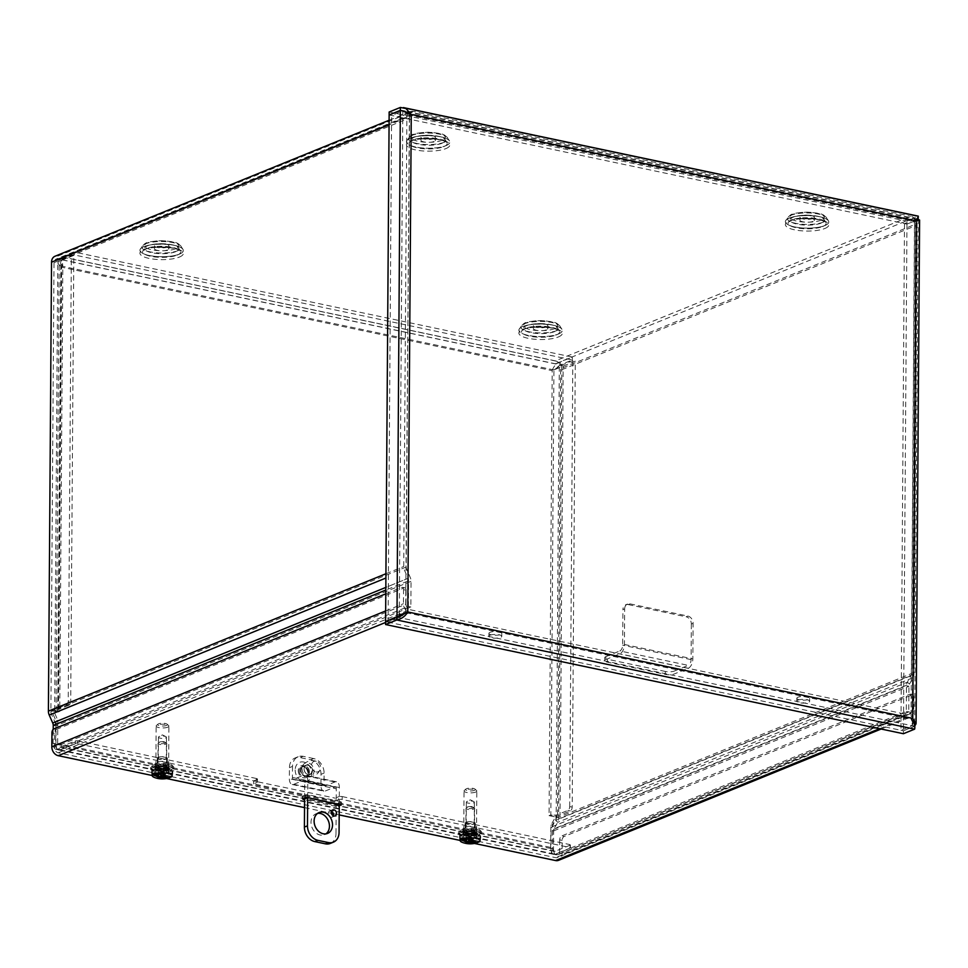 <?xml version="1.0" encoding="UTF-8"?>
<svg xmlns="http://www.w3.org/2000/svg" width="968" height="968" viewBox="0 0 968 968"><rect width="100%" height="100%" fill="white"/><g stroke="black" fill="none" stroke-linecap="round" stroke-linejoin="round"><path stroke-width="0.73" stroke-dasharray="4.84 3.63" d="M551.01 848.367L553.49 848.888L553.623 830.895A4.828 3.787 -112.1 0 1 554.168 828.705L552.026 826.793L907.355 682.174A7.865 6.159 67.9 0 0 906.459 685.755L906.29 711.444L555.584 854.175A8.046 4.417 101.9 0 1 553.974 854.357A8.046 4.417 101.9 0 1 551.01 848.367L551.131 830.375A7.865 6.159 -112.1 0 1 552.026 826.793L555.62 820.368A4.828 3.787 67.9 0 0 556.164 818.178L559.298 369.219A4.828 3.787 67.9 0 0 555.378 363.774L57.995 258.904A4.828 3.787 -112.1 0 0 56.144 259.061L411.473 114.43A4.828 3.787 -112.1 0 1 413.324 114.284L910.706 219.155A4.828 3.787 67.9 0 1 914.615 224.6L559.298 369.219M553.49 848.888A8.046 4.417 -78.1 0 0 556.467 854.877A8.046 4.417 -78.1 0 0 558.064 854.708L555.584 854.175M558.064 854.708L908.77 711.964L908.952 686.276A4.828 3.787 -112.1 0 1 909.496 684.086L913.078 677.66A7.865 6.159 67.9 0 0 913.973 674.079L917.107 225.121A7.865 6.159 67.9 0 0 910.731 216.251L555.402 360.87L58.02 256L413.348 111.38L910.731 216.251M60.173 749.728L57.681 749.208L408.387 606.476L408.569 580.776A4.828 3.787 67.9 0 0 408.048 578.356L54.886 721.983A7.865 6.159 -112.1 0 1 55.72 725.927L55.599 743.92A8.046 4.417 -78.1 0 0 58.564 749.91A8.046 4.417 -78.1 0 0 60.173 749.728L410.868 606.996L411.049 581.308A7.865 6.159 67.9 0 0 410.214 577.364L406.729 569.438A4.828 3.787 -112.1 0 1 406.209 567.018L409.343 118.072A4.828 3.787 -112.1 0 1 411.473 114.43M57.681 749.208A8.046 4.417 101.9 0 1 56.084 749.377A8.046 4.417 101.9 0 1 53.107 743.4L53.216 729.364M546.557 326.93A7.236 2.105 0.4 0 1 538.438 327.68A7.236 2.105 0.4 0 1 533.392 325.635A7.236 2.105 0.4 0 1 540.652 323.578A7.236 2.105 0.4 0 1 547.876 325.732A7.236 2.105 0.4 0 1 546.557 326.93M546.533 329.846A7.236 2.105 0.4 0 1 538.426 330.584A7.236 2.105 0.4 0 1 533.38 328.539A7.236 2.105 0.4 0 1 540.628 326.494A7.236 2.105 0.4 0 1 547.852 328.648A7.236 2.105 0.4 0 1 546.533 329.846M167.597 247.034A7.236 2.105 0.4 0 1 159.49 247.784A7.236 2.105 0.4 0 1 154.444 245.739A7.236 2.105 0.4 0 1 161.692 243.682A7.236 2.105 0.4 0 1 168.916 245.836A7.236 2.105 0.4 0 1 167.597 247.034M167.585 249.95A7.236 2.105 0.4 0 1 159.466 250.688A7.236 2.105 0.4 0 1 154.42 248.643A7.236 2.105 0.4 0 1 161.668 246.598A7.236 2.105 0.4 0 1 168.892 248.752A7.236 2.105 0.4 0 1 167.585 249.95M434.1 138.569A7.236 2.105 0.4 0 1 425.981 139.319A7.236 2.105 0.4 0 1 420.935 137.274A7.236 2.105 0.4 0 1 428.195 135.218A7.236 2.105 0.4 0 1 435.418 137.371A7.236 2.105 0.4 0 1 434.1 138.569M434.075 141.485A7.236 2.105 0.4 0 1 425.968 142.223A7.236 2.105 0.4 0 1 420.911 140.178A7.236 2.105 0.4 0 1 428.171 138.134A7.236 2.105 0.4 0 1 435.394 140.287A7.236 2.105 0.4 0 1 434.075 141.485M813.047 218.466A7.236 2.105 0.4 0 1 804.94 219.216A7.236 2.105 0.4 0 1 799.895 217.171A7.236 2.105 0.4 0 1 807.143 215.114A7.236 2.105 0.4 0 1 814.366 217.268A7.236 2.105 0.4 0 1 813.047 218.466M813.035 221.382A7.236 2.105 0.4 0 1 804.916 222.12A7.236 2.105 0.4 0 1 799.87 220.075A7.236 2.105 0.4 0 1 807.13 218.03A7.236 2.105 0.4 0 1 814.354 220.184A7.236 2.105 0.4 0 1 813.035 221.382M908.77 711.964L906.29 711.444M408.387 606.476L410.868 606.996M555.402 360.87A7.865 6.159 -112.1 0 1 561.779 369.74L558.645 818.698A7.865 6.159 -112.1 0 1 557.75 822.28L554.168 828.705L909.496 684.086L907.355 682.174L910.936 675.749A4.828 3.787 67.9 0 0 911.481 673.546L914.615 224.6M408.46 112.966A7.865 6.159 67.9 0 0 406.863 117.552L403.729 566.498A7.865 6.159 67.9 0 0 404.564 570.442L408.048 578.356L385.833 587.407M52.72 722.987L54.886 721.983L51.401 714.069A4.828 3.787 -112.1 0 1 50.88 711.649L54.014 262.691A4.828 3.787 -112.1 0 1 56.144 259.061M413.348 111.38A7.865 6.159 67.9 0 0 410.335 111.623A7.865 6.159 67.9 0 0 409.718 111.925M55.007 256.242A7.865 6.159 -112.1 0 1 58.02 256M342.164 799.483L342.176 796.579A2.577 0.75 -179.6 0 0 338.594 796.737L338.57 799.653A2.577 0.75 0.4 0 1 342.164 799.483L569.668 847.46L570.055 848.113L555.148 854.175A7.865 4.32 101.9 0 1 553.575 854.345A7.865 4.32 101.9 0 1 550.671 848.5L55.926 744.186A7.865 4.32 -78.1 0 0 58.83 750.043A7.865 4.32 -78.1 0 0 60.403 749.873L75.31 743.799L77.549 743.702L256.363 781.406A2.577 0.75 0.4 0 1 257.464 782.023A2.577 0.75 0.4 0 1 256.992 782.446L257.016 779.543A2.577 0.75 -179.6 0 0 257.488 779.119A2.577 0.75 -179.6 0 0 256.387 778.49L256.363 781.406M338.57 799.653L335.134 801.044L335.158 798.14L338.594 796.737M342.176 796.579L569.68 844.544L569.668 847.46M570.055 848.113L570.37 844.931L569.68 844.544M570.079 845.197L555.172 851.271A4.828 2.65 101.9 0 1 554.204 851.38A4.828 2.65 101.9 0 1 552.425 847.786L552.583 824.615L557.253 816.266L550.816 814.911L553.926 369.921L552.183 370.635C553.648 366.206 556.334 363.327 560.242 362.008L572.378 357.059L74.318 252.055L62.182 256.992C60.597 258.807 60.234 262.171 61.093 267.095L57.777 263.018L59.205 259.823L71.342 254.887L68.232 700.868A3.219 1.767 101.9 0 1 66.356 704.692L56.071 708.879A7.865 2.287 -179.6 0 0 54.644 710.185A7.865 2.287 -179.6 0 0 57.983 712.073L61.093 267.095L552.183 370.635L549.074 815.625L555.499 816.98L550.84 825.329L550.671 848.5M77.549 743.702L77.573 740.798L75.322 740.895L60.415 746.957A4.828 2.65 101.9 0 1 59.459 747.066A4.828 2.65 101.9 0 1 57.681 743.472L552.425 847.786M77.573 740.798L256.387 778.49M257.016 779.543L253.58 780.946L335.158 798.14M167.682 764.369A6.619 1.924 -179.6 0 0 168.892 763.268A6.619 1.924 -179.6 0 0 162.285 761.308A6.619 1.924 -179.6 0 0 155.654 763.183A6.619 1.924 -179.6 0 0 160.277 765.047A6.619 1.924 -179.6 0 0 167.682 764.369M475.591 829.286A6.619 1.924 -179.6 0 0 476.788 828.185A6.619 1.924 -179.6 0 0 470.194 826.224A6.619 1.924 -179.6 0 0 463.563 828.1A6.619 1.924 -179.6 0 0 468.173 829.963A6.619 1.924 -179.6 0 0 475.591 829.286M335.134 801.044L253.555 783.85L256.992 782.446M253.555 783.85L253.58 780.946M167.67 767.273A6.619 1.924 0.4 0 1 160.252 767.951A6.619 1.924 0.4 0 1 155.642 766.087A6.619 1.924 0.4 0 1 162.261 764.212A6.619 1.924 0.4 0 1 168.868 766.184A6.619 1.924 0.4 0 1 167.67 767.273M300.988 770.105A5.179 4.053 -112.1 0 1 303.274 766.208A5.179 4.053 -112.1 0 1 308.974 769.475A5.179 4.053 -112.1 0 1 307.171 775.791A5.179 4.053 -112.1 0 1 300.988 770.105M299.245 770.818A5.179 4.053 67.9 0 0 305.428 776.505A5.179 4.053 67.9 0 0 307.231 770.189A5.179 4.053 67.9 0 0 301.52 766.922A5.179 4.053 67.9 0 0 299.245 770.818M475.566 832.19A6.619 1.924 0.4 0 1 468.149 832.867A6.619 1.924 0.4 0 1 463.539 831.004A6.619 1.924 0.4 0 1 470.17 829.128A6.619 1.924 0.4 0 1 476.764 831.101A6.619 1.924 0.4 0 1 475.566 832.19M550.816 814.899L549.074 815.613A7.865 2.287 -179.6 0 0 560.036 815.129L570.309 810.942A3.219 1.767 -78.1 0 0 572.185 807.118L575.294 361.137L552.183 370.635M572.185 807.118L569.704 806.586A3.219 1.767 101.9 0 1 567.829 810.422L557.544 814.608A4.828 1.404 0.4 0 1 550.828 814.899M569.704 806.586L572.814 360.616L575.294 361.137M553.769 369.994L560.678 365.553L572.814 360.616M66.356 704.692L68.837 705.212A3.219 1.767 -78.1 0 0 70.712 701.389L68.232 700.868M68.837 705.212L58.552 709.399A4.828 1.404 -179.6 0 0 57.681 710.197A4.828 1.404 -179.6 0 0 59.726 711.359L53.3 710.016L57.838 720.313L57.681 743.472M61.093 267.095L62.835 266.382L62.158 259.896L560.218 364.912L553.926 369.921L62.835 266.382L60.815 262.981L61.698 260.344L73.822 255.407L70.712 701.389M550.84 825.329L552.583 824.615M55.926 744.186L56.096 721.027L51.558 710.73L57.983 712.073M557.544 814.608L560.678 365.553L563.17 366.073L560.036 815.129M74.294 254.959L62.158 259.896L62.182 256.992L560.242 362.008L560.218 364.912L572.354 359.975L74.294 254.959L74.318 252.055M572.354 359.975L572.378 357.059M58.552 709.399L61.698 260.344L59.205 259.823L56.071 708.879M73.822 255.407L71.342 254.887M550.816 814.911L549.074 815.625M555.499 816.98L557.253 816.266M59.738 711.371L57.995 712.073L59.738 711.371L62.835 266.382M53.3 710.016L51.558 710.73M56.096 721.027L57.838 720.313M389.148 112.01L906.992 221.188L918.317 216.154M389.209 114.938L906.98 224.092L906.992 221.188M918.1 219.567L906.98 224.092M914.155 722.394L911.021 719.151L913.042 723.108L912.159 725.685L914.639 726.206L918.184 219.579L906.968 224.14L904.487 223.62L915.692 219.058L916.551 220.038L914.494 221.66L917.204 219.228M402.93 111.042L409.512 115.204L406.354 112.119M405.64 612.889L409.512 115.204L403.075 111.09M917.918 220.571L914.494 221.66L409.512 115.204L411.255 114.49M916.394 220.704L914.494 221.66L911.021 719.151L914.639 726.254L903.434 730.816L385.591 621.637M385.675 621.601L388.083 622.109L399.288 617.548L402.821 110.933L391.616 115.495L389.136 114.962M388.083 622.109L391.616 115.495M396.989 617.064L399.288 617.548L400.329 616.35M915.014 221.454L916.236 220.958M915.704 220.522L918.269 216.396L918.196 217.316L918.196 216.626L400.353 107.448M903.434 730.816L903.41 733.72M904.487 223.62L900.954 730.247L912.159 725.685L915.692 219.058L917.132 219.361M906.968 224.14L903.434 730.767L914.724 726.121M900.954 730.247L903.434 730.767M396.795 617.076L914.639 726.254L914.627 729.158M406.04 612.683L911.021 719.151L912.764 718.438M53.809 728.952L56.301 729.473A3.219 1.767 -78.1 0 0 54.426 733.308L54.329 747.332A4.828 3.787 67.9 0 0 58.237 752.777L555.62 857.648A4.828 3.787 -112.1 0 0 557.471 857.503L909.097 714.384A4.828 3.787 -112.1 0 1 907.246 714.529L409.863 609.671A4.828 3.787 67.9 0 1 405.955 604.213L54.329 747.332M56.301 729.473L404.225 587.866L401.732 587.346A3.219 1.767 101.9 0 1 402.373 587.274A3.219 1.767 101.9 0 1 403.571 589.669L403.462 603.693A7.865 6.159 67.9 0 0 409.851 612.575L385.591 622.448M403.571 589.669L406.052 590.19A3.219 1.767 -78.1 0 0 404.866 587.794A3.219 1.767 -78.1 0 0 404.225 587.866M406.052 590.19L405.955 604.213M879.573 728.698L907.222 717.433A7.865 6.159 67.9 0 0 910.247 717.203A7.865 6.159 67.9 0 0 913.707 711.274L913.804 697.25A3.219 1.767 -78.1 0 0 912.618 694.855A3.219 1.767 -78.1 0 0 911.977 694.915L564.054 836.534A3.219 1.767 -78.1 0 0 562.178 840.357L562.081 854.381A7.865 6.159 -112.1 0 1 558.621 860.31M562.178 840.357L559.698 839.837A3.219 1.767 101.9 0 1 561.573 836.001L564.054 836.534M911.977 694.915L909.496 694.395L561.573 836.001M559.698 839.837L559.601 853.861A4.828 3.787 -112.1 0 1 557.471 857.503M909.496 694.395A3.219 1.767 101.9 0 1 910.138 694.322A3.219 1.767 101.9 0 1 911.324 696.718L911.227 710.742A4.828 3.787 -112.1 0 1 909.097 714.384M156.973 767.878A6.437 1.875 -179.6 0 0 155.8 768.943A6.437 1.875 -179.6 0 0 162.225 770.855A6.437 1.875 -179.6 0 0 168.662 769.04A6.437 1.875 -179.6 0 0 164.185 767.225A6.437 1.875 -179.6 0 0 156.973 767.878M156.949 770.782A6.437 1.875 0.4 0 1 164.161 770.129A6.437 1.875 0.4 0 1 168.65 771.944A6.437 1.875 0.4 0 1 162.201 773.771A6.437 1.875 0.4 0 1 155.775 771.847A6.437 1.875 0.4 0 1 156.949 770.782M490.086 632.298A6.437 1.875 -179.6 0 0 488.913 633.362A6.437 1.875 -179.6 0 0 495.338 635.274A6.437 1.875 -179.6 0 0 501.787 633.447A6.437 1.875 -179.6 0 0 497.298 631.632A6.437 1.875 -179.6 0 0 490.086 632.298M490.074 635.202A6.437 1.875 0.4 0 1 497.286 634.548A6.437 1.875 0.4 0 1 501.763 636.363A6.437 1.875 0.4 0 1 495.326 638.19A6.437 1.875 0.4 0 1 488.901 636.266A6.437 1.875 0.4 0 1 490.074 635.202M338.316 803.416L336.077 803.513L336.053 806.417L338.304 806.32L338.316 803.416L341.099 802.278L341.075 804.65M339.248 805.933L338.304 806.32M340.688 804.541L341.099 802.278M340.7 801.625L307.812 794.692L307.788 797.596M305.549 797.705L305.573 794.788L307.812 794.692M305.573 794.788L302.79 795.926L302.766 798.83M303.166 798.673L302.79 795.926M303.178 796.579L336.077 803.513M336.053 806.417L304.593 799.786M464.87 832.795A6.437 1.875 -179.6 0 0 463.696 833.859A6.437 1.875 -179.6 0 0 470.121 835.771A6.437 1.875 -179.6 0 0 476.571 833.944A6.437 1.875 -179.6 0 0 472.081 832.129A6.437 1.875 -179.6 0 0 464.87 832.795M464.846 835.699A6.437 1.875 0.4 0 1 472.057 835.045A6.437 1.875 0.4 0 1 476.546 836.86A6.437 1.875 0.4 0 1 470.097 838.687A6.437 1.875 0.4 0 1 463.684 836.763A6.437 1.875 0.4 0 1 464.846 835.699M797.995 697.214A6.437 1.875 -179.6 0 0 796.821 698.279A6.437 1.875 -179.6 0 0 803.246 700.191A6.437 1.875 -179.6 0 0 809.684 698.364A6.437 1.875 -179.6 0 0 805.207 696.549A6.437 1.875 -179.6 0 0 797.995 697.214M797.971 700.118A6.437 1.875 0.4 0 1 805.182 699.465A6.437 1.875 0.4 0 1 809.671 701.28A6.437 1.875 0.4 0 1 803.222 703.095A6.437 1.875 0.4 0 1 796.797 701.183A6.437 1.875 0.4 0 1 797.971 700.118M385.784 593.832L401.732 587.346M152.254 775.513L166.532 778.526M304.533 807.615L331.407 813.289M333.343 813.689L339.187 814.923M460.151 840.43L474.429 843.443M907.222 717.433L409.851 612.575M467.072 801.443A4.017 1.162 -179.6 0 0 466.903 801.528A4.017 1.162 -179.6 0 0 466.346 802.109A4.017 1.162 -179.6 0 0 470.351 803.307A4.017 1.162 -179.6 0 0 474.368 802.17A4.017 1.162 -179.6 0 0 473.824 801.577A4.017 1.162 -179.6 0 0 467.072 801.443M466.08 822.195A5.046 1.464 -179.6 0 0 465.16 823.03A5.046 1.464 -179.6 0 0 470.206 824.53A5.046 1.464 -179.6 0 0 475.252 823.102A5.046 1.464 -179.6 0 0 471.743 821.687A5.046 1.464 -179.6 0 0 466.08 822.195M473.497 823.768A4.017 1.162 -179.6 0 0 474.223 823.102A4.017 1.162 -179.6 0 0 471.428 821.965A4.017 1.162 -179.6 0 0 466.927 822.376A4.017 1.162 -179.6 0 0 466.201 823.042A4.017 1.162 -179.6 0 0 468.996 824.179A4.017 1.162 -179.6 0 0 473.497 823.768M466.019 832.044A5.046 1.464 0.4 0 1 471.67 831.536A5.046 1.464 0.4 0 1 475.191 832.952A5.046 1.464 0.4 0 1 470.133 834.392A5.046 1.464 0.4 0 1 465.1 832.879A5.046 1.464 0.4 0 1 466.019 832.044M474.405 790.36A4.84 1.404 -179.6 0 0 475.058 789.138A4.84 1.404 -179.6 0 0 470.46 788.121A4.84 1.404 -179.6 0 0 465.838 789.065A4.84 1.404 -179.6 0 0 468.294 790.771A4.84 1.404 -179.6 0 0 474.405 790.36M475.651 792.102A6.389 1.851 0.4 0 1 468.5 792.768A6.389 1.851 0.4 0 1 464.047 790.965A6.389 1.851 0.4 0 1 464.362 790.396A6.389 1.851 0.4 0 1 470.448 789.15A6.389 1.851 0.4 0 1 476.522 790.481A6.389 1.851 0.4 0 1 476.813 791.05A6.389 1.851 0.4 0 1 475.651 792.102M475.373 832.153A6.389 1.851 -179.6 0 0 476.534 831.088A6.389 1.851 -179.6 0 0 470.17 829.189A6.389 1.851 -179.6 0 0 463.769 831.004A6.389 1.851 -179.6 0 0 468.222 832.807A6.389 1.851 -179.6 0 0 475.373 832.153M478.7 832.855A10.454 3.037 -179.6 0 0 480.6 831.125A10.454 3.037 -179.6 0 0 470.182 828.015A10.454 3.037 -179.6 0 0 459.703 830.98A10.454 3.037 -179.6 0 0 466.987 833.92A10.454 3.037 -179.6 0 0 478.7 832.855M478.688 834.718A10.454 3.037 -179.6 0 0 480.588 832.988A10.454 3.037 -179.6 0 0 470.158 829.879A10.454 3.037 -179.6 0 0 459.691 832.843A10.454 3.037 -179.6 0 0 466.975 835.795A10.454 3.037 -179.6 0 0 478.688 834.718M159.175 736.527A4.017 1.162 -179.6 0 0 158.994 736.612A4.017 1.162 -179.6 0 0 158.437 737.192A4.017 1.162 -179.6 0 0 162.442 738.39A4.017 1.162 -179.6 0 0 166.472 737.253A4.017 1.162 -179.6 0 0 165.927 736.66A4.017 1.162 -179.6 0 0 159.175 736.527M158.183 757.279A5.046 1.464 -179.6 0 0 157.264 758.113A5.046 1.464 -179.6 0 0 162.297 759.626A5.046 1.464 -179.6 0 0 167.355 758.186A5.046 1.464 -179.6 0 0 163.834 756.77A5.046 1.464 -179.6 0 0 158.183 757.279M165.588 758.851A4.017 1.162 -179.6 0 0 166.327 758.186A4.017 1.162 -179.6 0 0 163.519 757.049A4.017 1.162 -179.6 0 0 159.03 757.46A4.017 1.162 -179.6 0 0 158.292 758.125A4.017 1.162 -179.6 0 0 161.099 759.263A4.017 1.162 -179.6 0 0 165.588 758.851M158.111 767.14A5.046 1.464 0.4 0 1 163.761 766.62A5.046 1.464 0.4 0 1 167.282 768.035A5.046 1.464 0.4 0 1 162.225 769.475A5.046 1.464 0.4 0 1 157.191 767.975A5.046 1.464 0.4 0 1 158.111 767.14M166.496 725.443A4.84 1.404 -179.6 0 0 167.161 724.221A4.84 1.404 -179.6 0 0 162.551 723.205A4.84 1.404 -179.6 0 0 157.941 724.149A4.84 1.404 -179.6 0 0 160.386 725.855A4.84 1.404 -179.6 0 0 166.496 725.443M167.754 727.186A6.389 1.851 0.4 0 1 160.603 727.851A6.389 1.851 0.4 0 1 156.151 726.048A6.389 1.851 0.4 0 1 156.453 725.48A6.389 1.851 0.4 0 1 162.551 724.233A6.389 1.851 0.4 0 1 168.613 725.564A6.389 1.851 0.4 0 1 168.916 726.133A6.389 1.851 0.4 0 1 167.754 727.186M167.476 767.237A6.389 1.851 -179.6 0 0 168.638 766.172A6.389 1.851 -179.6 0 0 162.261 764.272A6.389 1.851 -179.6 0 0 155.872 766.087A6.389 1.851 -179.6 0 0 160.325 767.89A6.389 1.851 -179.6 0 0 167.476 767.237M170.804 767.939A10.454 3.037 -179.6 0 0 172.703 766.208A10.454 3.037 -179.6 0 0 162.273 763.099A10.454 3.037 -179.6 0 0 151.807 766.063A10.454 3.037 -179.6 0 0 159.091 769.003A10.454 3.037 -179.6 0 0 170.804 767.939M170.792 769.802A10.454 3.037 -179.6 0 0 172.691 768.072A10.454 3.037 -179.6 0 0 162.261 764.962A10.454 3.037 -179.6 0 0 151.794 767.926A10.454 3.037 -179.6 0 0 159.079 770.879A10.454 3.037 -179.6 0 0 170.792 769.802M475.675 842.813L475.699 840.551L475.203 842.499L473.679 839.075L471.682 837.26L472.928 837.816L474.139 840.708A5.59 1.621 0.4 0 0 472.336 840.333L471.694 837.55A3.92 1.137 0.4 0 1 472.928 837.816M475.215 840.478L474.247 840.357A4.55 1.319 -179.6 0 1 473.231 840.769L473.909 842.922M478.857 842.051L478.93 841.204L475.699 840.551M473.945 842.922L473.957 840.998L477.478 841.797L477.43 842.487M473.679 839.075A3.92 1.137 0.4 0 1 472.82 839.425L473.957 840.998M474.332 842.922L474.344 841.107M478.93 841.204A9.995 2.904 0.4 0 1 477.478 841.797M477.418 842.644A9.922 2.88 0.4 0 1 462.256 842.366M480.382 836.957A10.273 2.989 0.4 0 1 470.097 839.8A10.273 2.989 0.4 0 1 459.848 836.824M465.826 840.732L465.838 838.482L462.704 837.792M466.019 840.865L465.838 838.482M462.789 838.687L465.935 839.232L466.528 838.094A3.92 1.137 0.4 0 1 466.891 837.913A3.92 1.137 0.4 0 1 467.387 837.744L466.951 838.82A4.55 1.319 -179.6 0 0 465.935 839.232L465.305 840.442M466.116 840.732L466.951 838.82L466.237 838.59M464.483 839.921L464.495 839.026M464.967 840.236L464.979 839.099M471.694 837.55L467.387 837.744M472.795 807.312A4.308 1.258 0.4 0 1 474.429 807.977A4.308 1.258 0.4 0 1 474.623 808.353A4.308 1.258 0.4 0 1 470.303 809.575A4.308 1.258 0.4 0 1 466.007 808.292A4.308 1.258 0.4 0 1 466.213 807.917A4.308 1.258 0.4 0 1 472.795 807.312M472.336 806.731A3.509 1.016 -179.6 0 0 466.975 807.227A3.509 1.016 -179.6 0 0 470.315 808.57A3.509 1.016 -179.6 0 0 473.667 807.264A3.509 1.016 -179.6 0 0 472.336 806.731M472.59 835.808A4.308 1.258 0.4 0 1 474.429 836.836A4.308 1.258 0.4 0 1 470.109 838.07A4.308 1.258 0.4 0 1 465.802 836.775A4.308 1.258 0.4 0 1 468.137 835.686A4.308 1.258 0.4 0 1 472.59 835.808M465.668 843.261L467.278 839.353A3.92 1.137 0.4 0 0 468.512 839.607L469.528 838.131L471.295 838.058L472.82 839.425M467.859 843.08L468.512 839.607M466.528 838.094L468.234 837.405L467.278 839.353M471.985 837.768L472.215 842.838M467.98 841.773L468.536 837.925L468.125 843.019M465.33 833.835L465.318 834.622L466.806 834.017L466.806 833.23L465.33 833.835A7.151 2.081 -179.6 0 0 466.806 834.15L468.282 833.545L468.282 834.331L466.794 834.936L466.806 834.15M475.433 833.763L475.433 834.549L473.316 834.101L473.328 833.315L475.433 833.763A7.151 2.081 -179.6 0 0 476.474 833.339L474.356 832.891L474.356 833.69L476.462 834.126L476.474 833.339M474.961 830.822L473.473 832.214L474.961 830.822A7.151 2.081 -179.6 0 0 473.497 830.508L471.997 831.899L473.497 830.508M479.68 834.343A11.664 3.388 0.4 0 1 466.612 835.541A11.664 3.388 0.4 0 1 458.481 832.25A11.664 3.388 0.4 0 1 470.17 828.935A11.664 3.388 0.4 0 1 481.81 832.407A11.664 3.388 0.4 0 1 479.68 834.343M468.282 833.545A4.61 1.343 -179.6 0 0 473.328 833.315M474.356 832.891A4.61 1.343 -179.6 0 0 474.756 832.359A4.61 1.343 -179.6 0 0 473.485 831.427M472.009 831.113A4.61 1.343 -179.6 0 0 466.963 831.343L464.858 830.895A7.151 2.081 -179.6 0 0 463.817 831.318L465.935 831.766A4.61 1.343 -179.6 0 0 465.535 832.298A4.61 1.343 -179.6 0 0 466.806 833.23M466.806 834.017A4.61 1.343 0.4 0 1 465.535 833.085A4.61 1.343 0.4 0 1 465.923 832.553L463.817 832.105L463.817 831.318M465.318 834.622A7.151 2.081 0.4 0 1 462.982 833.073A7.151 2.081 0.4 0 1 463.817 832.105M471.997 831.899A4.61 1.343 0.4 0 0 466.963 832.129L464.858 831.681A7.151 2.081 0.4 0 1 473.485 831.294M474.961 831.609A7.151 2.081 0.4 0 1 477.297 833.17A7.151 2.081 0.4 0 1 476.462 834.126M473.473 832.214A4.61 1.343 0.4 0 1 474.744 833.145A4.61 1.343 0.4 0 1 474.356 833.69M466.963 832.129L466.963 831.343M473.316 834.101A4.61 1.343 0.4 0 1 468.282 834.331M464.858 831.681L464.858 830.895M465.935 831.766L465.923 832.553M475.433 834.549A7.151 2.081 0.4 0 1 466.794 834.936M463.805 832.891A7.151 2.081 0.4 0 1 471.864 831.899A7.151 2.081 0.4 0 1 477.284 833.956A7.151 2.081 0.4 0 1 475.99 835.142A7.151 2.081 0.4 0 1 467.967 835.868A7.151 2.081 0.4 0 1 462.982 833.859A7.151 2.081 0.4 0 1 463.805 832.891M479.668 835.916A11.664 3.388 0.4 0 1 466.612 837.114A11.664 3.388 0.4 0 1 458.481 833.823A11.664 3.388 0.4 0 1 470.158 830.52A11.664 3.388 0.4 0 1 481.798 833.98A11.664 3.388 0.4 0 1 479.668 835.916M167.779 777.897L167.791 775.634L167.295 777.582L165.782 774.158L163.773 772.343L165.032 772.9L166.23 775.791A5.59 1.621 0.4 0 0 164.439 775.416L163.798 772.633A3.92 1.137 0.4 0 1 165.032 772.9M167.307 775.562L166.351 775.441A4.55 1.319 -179.6 0 1 165.334 775.852L166.012 778.006L166.048 776.082L169.582 776.88L169.521 777.57M170.961 777.135L171.033 776.288L167.791 775.634M165.782 774.158A3.92 1.137 0.4 0 1 164.911 774.509L166.048 776.082M166.436 778.006L166.448 776.191M171.033 776.288A9.995 2.904 0.4 0 1 169.582 776.88M169.509 777.727A9.922 2.88 0.4 0 1 154.348 777.449M172.473 772.04A10.273 2.989 0.4 0 1 162.188 774.884A10.273 2.989 0.4 0 1 151.952 771.907M157.917 775.816L157.941 773.565L154.807 772.875M158.123 775.949L157.941 773.565M154.892 773.771L158.038 774.315L158.619 773.178A3.92 1.137 0.4 0 1 158.994 772.996A3.92 1.137 0.4 0 1 159.49 772.827L159.054 773.904A4.55 1.319 -179.6 0 0 158.038 774.315L157.409 775.525M158.22 775.816L159.054 773.904L158.328 773.674M156.586 775.005L156.586 774.11M157.07 775.32L157.07 774.182M163.798 772.633L159.49 772.827M164.887 742.395A4.308 1.258 0.4 0 1 166.52 743.061A4.308 1.258 0.4 0 1 166.726 743.436A4.308 1.258 0.4 0 1 162.406 744.658A4.308 1.258 0.4 0 1 158.099 743.376A4.308 1.258 0.4 0 1 158.304 743A4.308 1.258 0.4 0 1 164.887 742.395M164.439 741.815A3.509 1.016 -179.6 0 0 159.079 742.311A3.509 1.016 -179.6 0 0 162.406 743.654A3.509 1.016 -179.6 0 0 165.758 742.347A3.509 1.016 -179.6 0 0 164.439 741.815M164.693 770.891A4.308 1.258 0.4 0 1 166.52 771.92A4.308 1.258 0.4 0 1 162.201 773.154A4.308 1.258 0.4 0 1 157.905 771.859A4.308 1.258 0.4 0 1 160.228 770.77A4.308 1.258 0.4 0 1 164.693 770.891M157.76 778.345L159.369 774.436A3.92 1.137 0.4 0 0 160.603 774.69L161.62 773.214L163.398 773.142L164.911 774.509M159.95 778.163L160.603 774.69M158.619 773.178L160.64 773.009L159.369 774.436M164.088 772.851L164.306 777.921M160.083 776.856L160.64 773.009L160.216 778.103M157.421 768.919L157.421 769.705L158.909 768.314L157.421 768.919A7.151 2.081 -179.6 0 0 158.897 769.233L160.386 768.628L158.897 770.02L158.897 769.233M167.537 768.846L167.524 769.633L165.419 769.197L165.419 768.398L167.537 768.846A7.151 2.081 -179.6 0 0 168.565 768.423L166.46 767.987L166.448 768.774L168.565 769.209L168.565 768.423M167.065 765.906L165.576 767.297L167.065 765.906A7.151 2.081 -179.6 0 0 165.588 765.591L164.1 766.983L165.588 765.591M171.784 769.427A11.664 3.388 0.4 0 1 158.716 770.625A11.664 3.388 0.4 0 1 150.584 767.334A11.664 3.388 0.4 0 1 162.273 764.018A11.664 3.388 0.4 0 1 173.901 767.491A11.664 3.388 0.4 0 1 171.784 769.427M160.386 768.628A4.61 1.343 -179.6 0 0 165.419 768.398M166.46 767.987A4.61 1.343 -179.6 0 0 166.847 767.442A4.61 1.343 -179.6 0 0 165.576 766.511M164.112 766.196A4.61 1.343 -179.6 0 0 159.067 766.426L156.961 765.978A7.151 2.081 -179.6 0 0 155.921 766.402L158.026 766.85A4.61 1.343 -179.6 0 0 157.639 767.382A4.61 1.343 -179.6 0 0 158.909 768.314M158.897 769.1A4.61 1.343 0.4 0 1 157.627 768.168A4.61 1.343 0.4 0 1 158.026 767.636L155.921 767.188L155.921 766.402M157.421 769.705A7.151 2.081 0.4 0 1 155.086 768.156A7.151 2.081 0.4 0 1 155.921 767.188M164.1 766.983A4.61 1.343 0.4 0 0 159.067 767.213L156.949 766.765A7.151 2.081 0.4 0 1 165.588 766.39M167.065 766.692A7.151 2.081 0.4 0 1 169.4 768.253A7.151 2.081 0.4 0 1 168.565 769.209M165.576 767.297A4.61 1.343 0.4 0 1 166.847 768.229A4.61 1.343 0.4 0 1 166.448 768.774M159.067 767.213L159.067 766.426M165.419 769.197A4.61 1.343 0.4 0 1 160.373 769.415M156.949 766.765L156.961 765.978M158.026 766.85L158.026 767.636M167.524 769.633A7.151 2.081 0.4 0 1 158.897 770.02M155.908 767.975A7.151 2.081 0.4 0 1 163.967 766.983A7.151 2.081 0.4 0 1 169.388 769.04A7.151 2.081 0.4 0 1 168.081 770.225A7.151 2.081 0.4 0 1 160.071 770.964A7.151 2.081 0.4 0 1 155.074 768.943A7.151 2.081 0.4 0 1 155.908 767.975M171.772 771A11.664 3.388 0.4 0 1 158.704 772.198A11.664 3.388 0.4 0 1 150.572 768.907A11.664 3.388 0.4 0 1 162.261 765.603A11.664 3.388 0.4 0 1 173.889 769.076A11.664 3.388 0.4 0 1 171.772 771M331.467 811.281A3.219 2.517 67.9 0 0 329.628 811.172A3.219 2.517 67.9 0 0 328.212 813.592A3.219 2.517 67.9 0 0 332.06 817.137A3.219 2.517 67.9 0 0 333.294 815.77M312.47 770.625A5.094 3.993 -112.1 0 1 310.22 774.473A5.094 3.993 -112.1 0 1 304.605 771.254A5.094 3.993 -112.1 0 1 306.384 765.035A5.094 3.993 -112.1 0 1 312.47 770.625M309.385 771.883A5.094 3.993 67.9 0 0 303.299 766.281A5.094 3.993 67.9 0 0 301.52 772.512A5.094 3.993 67.9 0 0 307.146 775.719A5.094 3.993 67.9 0 0 309.385 771.883M293.764 784.322L325.345 790.977A7.768 4.259 101.9 0 1 323.796 791.146A7.768 4.259 101.9 0 1 320.928 785.375L321.013 774.327A12.874 10.091 67.9 0 0 310.571 759.795L300.044 757.581A12.874 10.091 67.9 0 0 295.107 757.968A12.874 10.091 67.9 0 0 289.432 767.672L289.359 778.708A7.768 4.259 -78.1 0 0 292.215 784.491A7.768 4.259 -78.1 0 0 293.764 784.322L303.347 780.426A2.408 1.319 101.9 0 1 303.819 780.377A2.408 1.319 101.9 0 1 304.714 782.168L336.295 788.835L335.981 833.726L339.054 832.48M310.571 759.795L313.644 758.549A12.874 10.091 -112.1 0 1 324.086 773.081L324.014 784.116A2.408 1.319 -78.1 0 0 324.909 785.907A2.408 1.319 -78.1 0 0 325.381 785.859L334.952 781.962A7.768 4.259 101.9 0 1 336.513 781.793A7.768 4.259 101.9 0 1 339.369 787.577L339.26 804.239M313.644 758.549L303.129 756.323L300.044 757.581M289.432 767.672L292.505 766.426A12.874 10.091 -112.1 0 1 298.18 756.722A12.874 10.091 -112.1 0 1 303.129 756.323M292.505 766.426L292.433 777.461A2.408 1.319 -78.1 0 0 293.328 779.252A2.408 1.319 -78.1 0 0 293.8 779.204L303.371 775.308L334.952 781.962M317.601 813.374A11.265 8.821 67.9 0 0 315.991 813.81A11.265 8.821 67.9 0 0 311.018 822.304A11.265 8.821 67.9 0 0 324.474 834.67A11.265 8.821 67.9 0 0 325.938 833.859M330.306 843.43A12.874 10.091 67.9 0 0 335.981 833.726M307.679 797.584L307.788 780.922A7.768 4.259 -78.1 0 0 304.932 775.138A7.768 4.259 -78.1 0 0 303.371 775.308M304.605 798.08L304.714 782.168M325.345 790.977L334.916 787.093A2.408 1.319 101.9 0 1 335.4 787.032A2.408 1.319 101.9 0 1 336.295 788.835M304.085 769.028A4.828 3.787 67.9 0 0 309.857 774.327A4.828 3.787 67.9 0 0 311.539 768.435A4.828 3.787 67.9 0 0 306.215 765.385A4.828 3.787 67.9 0 0 304.085 769.028M295.179 769.959A10.14 7.95 67.9 0 0 307.558 780.995A10.14 7.95 67.9 0 0 307.679 764.188A10.14 7.95 67.9 0 0 295.179 769.959M302.064 768.592A7.296 5.723 67.9 0 0 307.981 776.844A7.296 5.723 67.9 0 0 309.107 776.953A7.296 5.723 67.9 0 0 313.342 767.697A7.296 5.723 67.9 0 0 303.843 764.03A7.296 5.723 67.9 0 0 302.064 768.592M315.991 771.944A5.578 4.368 67.9 0 0 320.263 769.451A5.578 4.368 67.9 0 0 317.068 761.61A5.578 4.368 67.9 0 0 311.466 765.64A5.578 4.368 67.9 0 0 315.991 771.944M624.663 608.908A6.437 5.046 -112.1 0 1 627.506 604.056A6.437 5.046 -112.1 0 1 629.974 603.863L687.873 616.071A6.437 5.046 -112.1 0 1 693.088 623.332L692.846 658.905A7.865 4.32 101.9 0 1 688.26 668.271L674.285 673.97A6.437 1.875 0.4 0 1 665.318 674.357L607.42 662.16A6.437 1.875 0.4 0 1 604.685 660.6A6.437 1.875 0.4 0 1 605.859 659.535L619.847 653.848A7.865 4.32 -78.1 0 0 624.42 644.482L624.663 608.908L622.92 609.622L622.666 645.196A4.828 2.65 101.9 0 1 619.859 650.944L688.284 665.367L674.297 671.054L674.285 673.97M629.974 603.863L628.232 604.577A6.437 5.046 67.9 0 0 625.751 604.77A6.437 5.046 67.9 0 0 622.92 609.622M628.232 604.577L686.118 616.785L687.873 616.071M693.088 623.332L691.346 624.045A6.437 5.046 67.9 0 0 686.118 616.785M691.346 624.045L691.091 659.619A4.828 2.65 101.9 0 1 688.284 665.367M665.318 674.357L665.343 671.453A6.437 1.875 -179.6 0 0 674.297 671.054M665.343 671.453L607.444 659.244L607.42 662.16M605.859 659.535L605.883 656.631A6.437 1.875 -179.6 0 0 604.71 657.695A6.437 1.875 -179.6 0 0 607.444 659.244M605.883 656.631L619.859 650.944M553.623 830.895L908.952 686.276L906.459 685.755L551.131 830.375L553.623 830.895M53.107 743.4L55.599 743.92M53.24 725.407L55.72 725.927L411.049 581.308L408.569 580.776L385.809 590.044M558.342 336.961A21.72 6.316 -179.6 0 0 542.516 326.93A21.72 6.316 -179.6 0 0 520.881 335.739A21.72 6.316 -179.6 0 0 558.342 336.961M556.164 335.013A19.045 5.53 -179.6 0 0 559.347 330.899A19.045 5.53 -179.6 0 0 540.628 326.192A19.045 5.53 -179.6 0 0 521.849 330.632A19.045 5.53 -179.6 0 0 533.259 336.791A19.045 5.53 -179.6 0 0 556.164 335.013M555.378 363.774L910.706 219.155M413.324 114.284L57.995 258.904M179.395 257.064A21.72 6.316 -179.6 0 0 163.568 247.034A21.72 6.316 -179.6 0 0 141.921 255.842A21.72 6.316 -179.6 0 0 179.395 257.064M824.845 228.496A21.72 6.316 -179.6 0 0 809.018 218.466A21.72 6.316 -179.6 0 0 787.383 227.274A21.72 6.316 -179.6 0 0 824.845 228.496M445.885 148.6A21.72 6.316 -179.6 0 0 430.058 138.569A21.72 6.316 -179.6 0 0 408.423 147.378A21.72 6.316 -179.6 0 0 445.885 148.6M554.652 331.576A17.158 4.985 0.4 0 1 533.997 333.173A17.158 4.985 0.4 0 1 523.724 327.62A17.158 4.985 0.4 0 1 540.652 323.627A17.158 4.985 0.4 0 1 557.52 327.862A17.158 4.985 0.4 0 1 554.652 331.576M554.616 331.54A17.122 4.973 0.4 0 1 525.092 330.584A17.122 4.973 0.4 0 1 542.14 323.651A17.122 4.973 0.4 0 1 554.616 331.54M558.367 334.045A21.72 6.316 -179.6 0 0 542.54 324.026A21.72 6.316 -179.6 0 0 520.905 332.835A21.72 6.316 -179.6 0 0 558.367 334.045A21.671 6.304 0.4 0 1 532.255 336.041A21.671 6.304 0.4 0 1 519.271 329.023A21.671 6.304 0.4 0 1 540.652 323.977A21.671 6.304 0.4 0 1 561.948 329.326A21.671 6.304 0.4 0 1 558.33 334.021M556.818 330.584A19.796 5.76 0.4 0 1 532.993 332.423A19.796 5.76 0.4 0 1 521.147 326.022A19.796 5.76 0.4 0 1 540.664 321.412A19.796 5.76 0.4 0 1 560.121 326.289A19.796 5.76 0.4 0 1 556.818 330.584M554.64 328.636A17.122 4.973 0.4 0 1 525.104 327.68A17.122 4.973 0.4 0 1 542.165 320.735A17.122 4.973 0.4 0 1 554.64 328.636M179.407 254.148A21.72 6.316 -179.6 0 0 163.58 244.13A21.72 6.316 -179.6 0 0 141.945 252.938A21.72 6.316 -179.6 0 0 179.407 254.148M824.857 225.58A21.72 6.316 -179.6 0 0 809.03 215.561A21.72 6.316 -179.6 0 0 787.395 224.37A21.72 6.316 -179.6 0 0 824.857 225.58M445.909 145.684A21.72 6.316 -179.6 0 0 430.082 135.665A21.72 6.316 -179.6 0 0 408.448 144.474A21.72 6.316 -179.6 0 0 445.909 145.684A21.671 6.304 0.4 0 1 419.785 147.68A21.671 6.304 0.4 0 1 406.814 140.662A21.671 6.304 0.4 0 1 428.183 135.617A21.671 6.304 0.4 0 1 449.491 140.965A21.671 6.304 0.4 0 1 445.873 145.66M177.217 255.116A19.045 5.53 -179.6 0 0 180.387 251.002A19.045 5.53 -179.6 0 0 161.68 246.296A19.045 5.53 -179.6 0 0 142.901 250.736A19.045 5.53 -179.6 0 0 154.299 256.895A19.045 5.53 -179.6 0 0 177.217 255.116M175.692 251.68A17.158 4.985 0.4 0 1 155.049 253.277A17.158 4.985 0.4 0 1 144.764 247.723A17.158 4.985 0.4 0 1 161.692 243.73A17.158 4.985 0.4 0 1 178.56 247.965A17.158 4.985 0.4 0 1 175.692 251.68M175.656 251.644A17.122 4.973 0.4 0 1 146.132 250.688A17.122 4.973 0.4 0 1 163.181 243.754A17.122 4.973 0.4 0 1 175.656 251.644M179.37 254.124A21.671 6.304 0.4 0 1 153.295 256.145A21.671 6.304 0.4 0 1 140.324 249.127A21.671 6.304 0.4 0 1 161.692 244.081A21.671 6.304 0.4 0 1 182.988 249.429A21.671 6.304 0.4 0 1 179.37 254.124M177.858 250.688A19.796 5.76 0.4 0 1 154.045 252.527A19.796 5.76 0.4 0 1 142.187 246.126A19.796 5.76 0.4 0 1 161.704 241.516A19.796 5.76 0.4 0 1 181.161 246.392A19.796 5.76 0.4 0 1 177.858 250.688M175.68 248.74A17.122 4.973 0.4 0 1 146.156 247.784A17.122 4.973 0.4 0 1 163.205 240.838A17.122 4.973 0.4 0 1 175.68 248.74M443.707 146.652A19.045 5.53 -179.6 0 0 446.889 142.526A19.045 5.53 -179.6 0 0 428.171 137.831A19.045 5.53 -179.6 0 0 409.391 142.272A19.045 5.53 -179.6 0 0 420.79 148.431A19.045 5.53 -179.6 0 0 443.707 146.652M442.194 143.216A17.158 4.985 0.4 0 1 421.54 144.813A17.158 4.985 0.4 0 1 411.267 139.259A17.158 4.985 0.4 0 1 428.183 135.266A17.158 4.985 0.4 0 1 445.05 139.501A17.158 4.985 0.4 0 1 442.194 143.216M442.158 143.179A17.122 4.973 0.4 0 1 412.622 142.223A17.122 4.973 0.4 0 1 429.683 135.29A17.122 4.973 0.4 0 1 442.158 143.179M444.348 142.211A19.796 5.76 0.4 0 1 420.536 144.063A19.796 5.76 0.4 0 1 408.69 137.662A19.796 5.76 0.4 0 1 428.207 133.052A19.796 5.76 0.4 0 1 447.652 137.928A19.796 5.76 0.4 0 1 444.348 142.211M442.17 140.275A17.122 4.973 0.4 0 1 412.646 139.319A17.122 4.973 0.4 0 1 429.695 132.374A17.122 4.973 0.4 0 1 442.17 140.275M822.667 226.548A19.045 5.53 -179.6 0 0 825.837 222.422A19.045 5.53 -179.6 0 0 807.13 217.727A19.045 5.53 -179.6 0 0 788.351 222.168A19.045 5.53 -179.6 0 0 799.75 228.327A19.045 5.53 -179.6 0 0 822.667 226.548M821.142 223.112A17.158 4.985 0.4 0 1 800.5 224.709A17.158 4.985 0.4 0 1 790.215 219.155A17.158 4.985 0.4 0 1 807.143 215.162A17.158 4.985 0.4 0 1 824.01 219.397A17.158 4.985 0.4 0 1 821.142 223.112M821.106 223.076A17.122 4.973 0.4 0 1 791.582 222.12A17.122 4.973 0.4 0 1 808.631 215.186A17.122 4.973 0.4 0 1 821.106 223.076M824.821 225.556A21.671 6.304 0.4 0 1 798.745 227.577A21.671 6.304 0.4 0 1 785.774 220.559A21.671 6.304 0.4 0 1 807.143 215.513A21.671 6.304 0.4 0 1 828.439 220.861A21.671 6.304 0.4 0 1 824.821 225.556M823.308 222.108A19.796 5.76 0.4 0 1 799.495 223.959A19.796 5.76 0.4 0 1 787.637 217.558A19.796 5.76 0.4 0 1 807.155 212.948A19.796 5.76 0.4 0 1 826.611 217.824A19.796 5.76 0.4 0 1 823.308 222.108M821.13 220.172A17.122 4.973 0.4 0 1 791.606 219.216A17.122 4.973 0.4 0 1 808.655 212.27A17.122 4.973 0.4 0 1 821.13 220.172M555.62 820.368L557.75 822.28L913.078 677.66L910.936 675.749L555.62 820.368M49.235 715.062L385.893 578.041M913.973 674.079L558.645 818.698M556.164 818.178L911.481 673.546M385.929 573.746L403.729 566.498M406.209 567.018L50.88 711.649M54.014 262.691L409.343 118.072M561.779 369.74L917.107 225.121M406.863 117.552L389.063 124.799M555.172 851.271L60.415 746.957M75.322 740.895L75.31 743.799M567.829 810.422L570.309 810.942M60.403 749.873L555.148 854.175M917.156 219.312L405.048 111.344M54.426 733.308L51.945 732.788M559.601 853.861L911.227 710.742M911.324 696.718L913.804 697.25M913.707 711.274L562.081 854.381M907.246 714.529L555.62 857.648M385.663 610.941L403.462 603.693M58.237 752.777L409.863 609.671M469.165 842.196L468.923 837.126M467.266 843.188A5.59 1.621 0.4 0 1 466.031 842.898M469.807 842.269L469.528 838.131M471.077 841.64L471.295 838.058M471.924 841.023L471.682 837.26M470.266 842.148L470.69 837.054M161.269 777.28L161.027 772.21M159.369 778.272A5.59 1.621 0.4 0 1 158.123 777.982M161.91 777.352L161.62 773.214M163.181 776.723L163.398 773.142M164.028 776.106L163.773 772.343M162.358 777.231L162.793 772.137M324.086 773.081L321.013 774.327M292.433 777.461L324.014 784.116M339.369 787.577L307.788 780.922M320.928 785.375L289.359 778.708M325.381 785.859L293.8 779.204M334.916 787.093L303.347 780.426M298.265 770.613A6.365 4.997 67.9 0 0 306.045 777.546A6.365 4.997 67.9 0 0 306.118 766.983A6.365 4.997 67.9 0 0 298.265 770.613M300.419 770.516A4.828 3.787 -112.1 0 1 302.548 766.886A4.828 3.787 -112.1 0 1 307.86 769.923A4.828 3.787 -112.1 0 1 306.178 775.828A4.828 3.787 -112.1 0 1 300.419 770.516M691.091 659.619L622.666 645.196M688.26 668.271L619.847 653.848M624.42 644.482L692.846 658.905M556.467 854.877L553.974 854.357M56.084 749.377L58.564 749.91M559.347 330.899L559.347 330.899C558.221 331.068 562.19 330.04 548.941 327.595C535.849 326.821 527.729 327.341 524.583 329.144L521.849 330.632L523.724 327.62C525.866 322.284 555.451 322.489 557.52 327.862L559.347 330.899M547.852 328.648L547.876 325.732M533.38 328.539L533.392 325.635M519.271 329.023C521.933 322.32 559.383 322.586 561.948 329.326L560.121 326.289C556.334 322.901 557.58 321.908 540.604 320.577C523.688 321.715 525.055 322.634 521.147 326.022L519.271 329.023M180.387 251.002L180.399 251.002C179.262 251.172 183.23 250.143 169.981 247.699C156.889 246.925 148.769 247.445 145.623 249.248L142.889 250.736L144.764 247.723C146.906 242.387 176.491 242.593 178.56 247.965L180.387 251.002M168.892 248.752L168.916 245.836M154.42 248.643L154.444 245.739M140.324 249.127C142.974 242.423 180.423 242.69 182.988 249.429L181.161 246.392C177.374 243.004 178.62 242.012 161.644 240.681C144.728 241.819 146.107 242.738 142.187 246.126L140.324 249.127M446.889 142.526L446.889 142.538C445.752 142.707 449.721 141.679 436.471 139.235C423.379 138.46 415.272 138.981 412.126 140.783L409.391 142.272L411.267 139.259C413.409 133.923 442.993 134.129 445.05 139.501L446.889 142.526M435.394 140.287L435.418 137.371M420.911 140.178L420.935 137.274M406.814 140.662C409.476 133.959 446.926 134.225 449.491 140.965L447.652 137.928C443.876 134.54 445.123 133.548 428.146 132.217C411.219 133.354 412.598 134.274 408.69 137.662L406.814 140.662M825.837 222.422L825.849 222.434C824.712 222.604 828.681 221.575 815.431 219.131C802.339 218.357 794.22 218.877 791.074 220.68L788.339 222.168L790.215 219.155C792.356 213.819 821.941 214.025 824.01 219.397L825.837 222.422M814.354 220.184L814.366 217.268M799.87 220.075L799.895 217.171M785.774 220.559C788.424 213.855 825.873 214.122 828.439 220.861L826.611 217.824C822.824 214.436 824.07 213.444 807.094 212.113C790.178 213.25 791.558 214.17 787.637 217.558L785.774 220.559M389.088 120.262L410.335 111.623M257.464 782.023L257.488 779.119M168.868 766.184L168.892 763.268M155.642 766.087L155.654 763.183M305.428 776.505L307.171 775.791M301.52 766.922L303.274 766.208M476.764 831.101L476.788 828.185M463.539 831.004L463.563 828.1M570.37 844.931L570.346 847.847M553.575 854.345L58.83 750.043M554.204 851.38L59.459 747.066M54.644 710.185L57.765 262.703M57.681 710.197L60.802 262.727M917.688 219.119L402.761 110.558M404.442 111.84L400.595 110.461M913.877 724.584L914.627 728.48M913.054 723.108L916.563 220.038M910.138 694.322L912.618 694.855M404.866 587.794L402.373 587.274M168.65 771.944L168.662 769.04M155.775 771.847L155.8 768.943M501.763 636.363L501.787 633.447M488.901 636.266L488.913 633.362M341.365 804.928L341.389 802.012M302.476 799.096L302.5 796.192M476.546 836.86L476.571 833.944M463.684 836.763L463.696 833.859M809.671 701.28L809.684 698.364M796.797 701.183L796.821 698.279M881.17 729.025L910.247 717.203M473.824 801.577L470.375 799.834L466.903 801.528M465.16 823.03L465.1 832.879M475.252 823.102L475.191 832.952M466.346 802.109L466.201 823.042M474.368 802.17L474.223 823.102M465.838 789.065L464.362 790.396M475.058 789.138L476.522 790.481M476.534 831.088L476.813 791.05M463.769 831.004L464.047 790.965M480.588 832.988L480.6 831.125M459.691 832.843L459.703 830.98M165.927 736.66L162.467 734.918L158.994 736.612M157.264 758.113L157.191 767.975M167.355 758.186L167.282 768.035M158.437 737.192L158.292 758.125M166.472 737.253L166.327 758.186M157.941 724.149L156.453 725.48M167.161 724.221L168.613 725.564M168.638 766.172L168.916 726.133M155.872 766.087L156.151 726.048M172.691 768.072L172.703 766.208M151.794 767.926L151.807 766.063M466.975 807.227L466.213 807.917M473.667 807.264L474.429 807.977M474.429 836.836L474.623 808.353M465.802 836.775L466.007 808.292M471.743 841.156L471.404 837.175M468.367 841.918L468.814 837.429M471.561 837.199L470.121 836.594L466.891 837.913M474.744 833.145L474.756 832.359M465.535 833.085L465.535 832.298M462.982 833.073L462.982 833.859M477.297 833.17L477.284 833.956M458.481 832.25L458.481 833.823M481.81 832.407L481.798 833.98M159.079 742.311L158.304 743M165.758 742.347L166.52 743.061M166.52 771.92L166.726 743.436M157.905 771.859L158.099 743.376M163.846 776.239L163.507 772.258M160.47 777.001L160.918 772.512M163.653 772.283L162.213 771.678L158.994 772.996M166.847 768.229L166.847 767.442M157.627 768.168L157.639 767.382M155.086 768.156L155.074 768.943M169.4 768.253L169.388 769.04M150.584 767.334L150.572 768.907M173.901 767.491L173.889 769.076M332.714 809.913L329.628 811.172M335.134 815.879L332.06 817.137M307.146 775.719L310.22 774.473M303.299 766.281L306.384 765.035M298.18 756.722L295.107 757.968M319.065 812.563L315.991 813.81M327.559 833.424L324.474 834.67M292.215 784.491L323.796 791.146M293.328 779.252L324.909 785.907M336.513 781.793L304.932 775.138M335.4 787.032L303.819 780.377M306.215 765.385L302.548 766.886C305.537 763.643 310.692 776.094 306.178 775.828L309.857 774.327M309.107 776.953C314.431 776.614 318.157 774.11 320.263 769.451M303.843 764.03C307.909 760.545 312.313 759.747 317.068 761.61M625.751 604.77L627.506 604.056M604.71 657.695L604.685 660.6"/><path stroke-width="1.45" d="M53.216 729.364L53.24 725.407A4.828 3.787 67.9 0 0 52.72 722.987L49.235 715.062A7.865 6.159 -112.1 0 1 48.4 711.117L51.534 262.171A7.865 6.159 -112.1 0 1 55.007 256.242L389.088 120.262M409.718 111.925A7.865 6.159 67.9 0 0 408.46 112.966M406.354 112.119L400.341 110.352L389.209 114.938M389.136 114.914L389.148 112.01L400.353 107.448L405.919 108.525L411.255 114.49L407.782 611.97L385.591 621.589L389.136 114.962L400.595 110.461M917.204 219.228L918.1 219.567M403.075 111.09L411.255 114.49L916.236 220.958L919.6 220.063L918.184 219.579L918.269 216.396M405.048 111.344L400.341 110.352L400.353 107.448M914.639 726.206L915.97 723.967L912.764 718.438C914.603 723.568 915.232 727.137 914.627 729.158L903.41 733.72L385.579 624.541L396.783 619.98C401.672 618.867 405.338 616.192 407.782 611.97L912.764 718.438L916.236 220.958L918.196 216.626M407.782 611.97L385.591 621.637L385.579 624.541M400.329 616.35L405.64 612.889M916.394 220.704L919.503 219.954M917.132 219.361L918.184 219.579L917.156 219.312M914.155 722.394L915.982 723.967L916.091 723.132L919.6 220.063M396.795 617.076L396.783 619.98L914.627 729.158M396.989 617.064L400.341 110.4M385.591 622.448L58.225 755.681A7.865 6.159 -112.1 0 1 51.836 746.812L51.945 732.788A3.219 1.767 101.9 0 1 53.809 728.952L385.784 593.832M341.075 804.65L339.248 805.933M341.075 805.195L307.788 797.596L302.766 798.83L303.166 799.483L303.166 798.673M304.593 799.786L303.166 799.483M881.17 729.025L558.621 860.31A7.865 6.159 -112.1 0 1 555.596 860.552L879.573 728.698M58.225 755.681L152.254 775.513M166.532 778.526L304.533 807.615M331.407 813.289L333.343 813.689M339.187 814.923L460.151 840.43M474.429 843.443L555.596 860.552M472.215 842.838L472.215 842.838A22.373 17.255 -120.4 0 0 475.445 842.85A22.385 19.058 60.9 0 0 475.675 842.813A22.373 17.799 66.9 0 0 478.857 842.051A9.922 2.88 0.4 0 0 480.007 840.793L480.382 836.957A10.273 2.989 0.4 0 0 476.026 834.404A10.273 2.989 0.4 0 0 465.269 834.15A10.273 2.989 0.4 0 0 459.848 836.824L460.175 840.66A9.922 2.88 0.4 0 1 461.312 839.244L461.264 838.373A9.995 2.904 0.4 0 1 462.704 837.792L462.764 838.663A9.922 2.88 0.4 0 1 475.796 838.336A9.922 2.88 0.4 0 1 480.007 840.793M477.43 842.487L477.418 842.644A22.373 17.255 -111.2 0 1 476.776 842.85A22.373 17.255 -111.2 0 1 474.332 843.358M467.859 843.08L467.52 843.66A22.373 12.269 -84.4 0 0 469.879 843.394L470.98 843.346A22.373 17.666 76.4 0 0 474.139 843.382M464.967 840.236L464.713 841.398A22.373 18.392 74.2 0 0 467.931 842.705L468.125 843.019A22.373 12.185 108.2 0 1 465.668 843.261A6.159 1.791 -179.6 0 0 467.52 843.66M467.98 841.773L468.125 843.019M464.713 841.398A22.385 19.058 -119.1 0 1 464.471 841.289A22.373 17.799 -113.1 0 1 461.312 839.244M476.776 842.862A22.397 22.397 0 0 1 462.256 842.366A9.922 2.88 0.4 0 1 460.175 840.66M462.764 838.663A22.373 17.255 68.8 0 0 465.826 840.732A22.385 15.718 73 0 0 466.019 840.865A22.373 16.529 -117.5 0 0 469.165 842.196L470.266 842.148A22.373 11.132 106.6 0 0 472.638 840.43A6.159 1.791 -179.6 0 1 474.489 840.817L474.489 840.817A22.373 13.31 -83.2 0 1 472.021 842.523L471.924 841.023M461.264 838.373L462.789 838.687M464.471 841.289L464.483 839.921M464.967 841.119L465.305 840.442M164.306 777.921L164.306 777.921A22.373 17.255 -120.4 0 0 167.537 777.933A22.385 19.058 60.9 0 0 167.779 777.897A22.373 17.799 66.9 0 0 170.961 777.135A9.922 2.88 0.4 0 0 172.098 775.888L172.473 772.04A10.273 2.989 0.4 0 0 168.117 769.487A10.273 2.989 0.4 0 0 157.373 769.233A10.273 2.989 0.4 0 0 151.952 771.907L152.266 775.743A9.922 2.88 0.4 0 1 153.416 774.34L153.355 773.456A9.995 2.904 0.4 0 1 154.807 772.875L154.856 773.747A9.922 2.88 0.4 0 1 167.887 773.42A9.922 2.88 0.4 0 1 172.098 775.888M169.521 777.57L169.509 777.727A22.373 17.255 -111.2 0 1 168.88 777.933A22.373 17.255 -111.2 0 1 166.436 778.441M159.95 778.163L159.623 778.744A22.373 12.269 -84.4 0 0 161.983 778.478L163.072 778.429A22.373 17.666 76.4 0 0 166.23 778.466M157.07 775.32L156.816 776.481A22.373 18.392 74.2 0 0 160.035 777.788L160.216 778.103A22.373 12.185 108.2 0 1 157.76 778.345A6.159 1.791 -179.6 0 0 159.623 778.744M160.083 776.856L160.216 778.103M156.816 776.481A22.385 19.058 -119.1 0 1 156.574 776.372A22.373 17.799 -113.1 0 1 153.416 774.34M168.88 777.945A22.397 22.397 0 0 1 154.348 777.449A9.922 2.88 0.4 0 1 152.266 775.743M154.856 773.747A22.373 17.255 68.8 0 0 157.917 775.816A22.385 15.718 73 0 0 158.123 775.949A22.373 16.529 -117.5 0 0 161.269 777.28L162.358 777.231A22.373 11.132 106.6 0 0 164.729 775.513A6.159 1.791 -179.6 0 1 166.593 775.9L166.593 775.9A22.373 13.31 -83.2 0 1 164.124 777.606L164.028 776.106M153.355 773.456L154.892 773.771M156.574 776.372L156.586 775.005M157.058 776.203L157.409 775.525M333.294 815.77A3.219 2.517 67.9 0 0 331.467 811.281M331.298 812.346A3.219 2.517 -112.1 0 1 332.714 809.913A3.219 2.517 -112.1 0 1 336.259 811.946A3.219 2.517 -112.1 0 1 335.134 815.879A3.219 2.517 -112.1 0 1 331.298 812.346M325.938 833.859A11.265 8.821 67.9 0 0 328.406 820.912A11.265 8.821 67.9 0 0 317.601 813.374M314.104 821.045A11.265 8.821 -112.1 0 1 319.065 812.563A11.265 8.821 -112.1 0 1 331.492 819.666A11.265 8.821 -112.1 0 1 327.559 833.424A11.265 8.821 -112.1 0 1 314.104 821.045M339.26 804.239L339.054 832.48A12.874 10.091 -112.1 0 1 333.379 842.172A12.874 10.091 -112.1 0 1 328.442 842.571L317.915 840.357A12.874 10.091 -112.1 0 1 307.485 825.825L307.679 797.584M328.442 842.571L325.369 843.83A12.874 10.091 67.9 0 0 330.306 843.43L333.379 842.172M325.369 843.83L314.842 841.603L317.915 840.357M307.485 825.825L304.4 827.071A12.874 10.091 67.9 0 0 314.842 841.603M304.4 827.071L304.605 798.08M385.809 590.044L53.24 725.407M52.72 722.987L385.833 587.407M385.893 578.041L49.235 715.062M48.4 711.117L385.929 573.746M389.063 124.799L51.534 262.171M399.409 615.055L406.56 612.466M51.836 746.812L385.663 610.941M469.879 843.394L469.807 842.269M470.98 843.346L471.077 841.64M161.983 778.478L161.91 777.352M163.072 778.429L163.181 776.723M918.317 216.154L403.378 107.581M472.493 840.49L474.284 840.865M471.876 842.68L471.743 841.156M468.27 842.922L468.367 841.918M164.584 775.574L166.375 775.961M163.967 777.764L163.846 776.239M160.373 778.006L160.47 777.001"/></g></svg>
